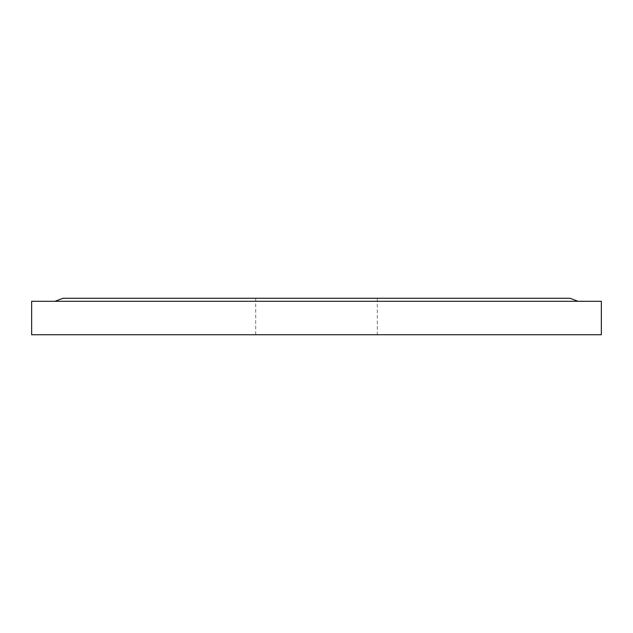 <?xml version="1.0" encoding="UTF-8"?>
<svg xmlns="http://www.w3.org/2000/svg" width="633" height="633" viewBox="0 0 633 633"><rect width="100%" height="100%" fill="white"/><g stroke="black" fill="none" stroke-linecap="round" stroke-linejoin="round"><path stroke-width="0.47" stroke-dasharray="3.17 2.37" d="M377.323 298.254L255.677 298.254L377.323 298.254L377.323 334.746L255.677 334.746L377.323 334.746M255.677 298.254L255.677 334.746M578.032 301.292L54.968 301.292L578.032 301.292M31.65 334.746L601.35 334.746M31.65 301.292L601.35 301.292M63.078 298.254L569.922 298.254"/><path stroke-width="0.95" d="M578.032 301.292L569.922 298.254L63.078 298.254L54.968 301.292M601.35 334.746L31.65 334.746L31.65 301.292L601.35 301.292L601.35 334.746"/></g></svg>
